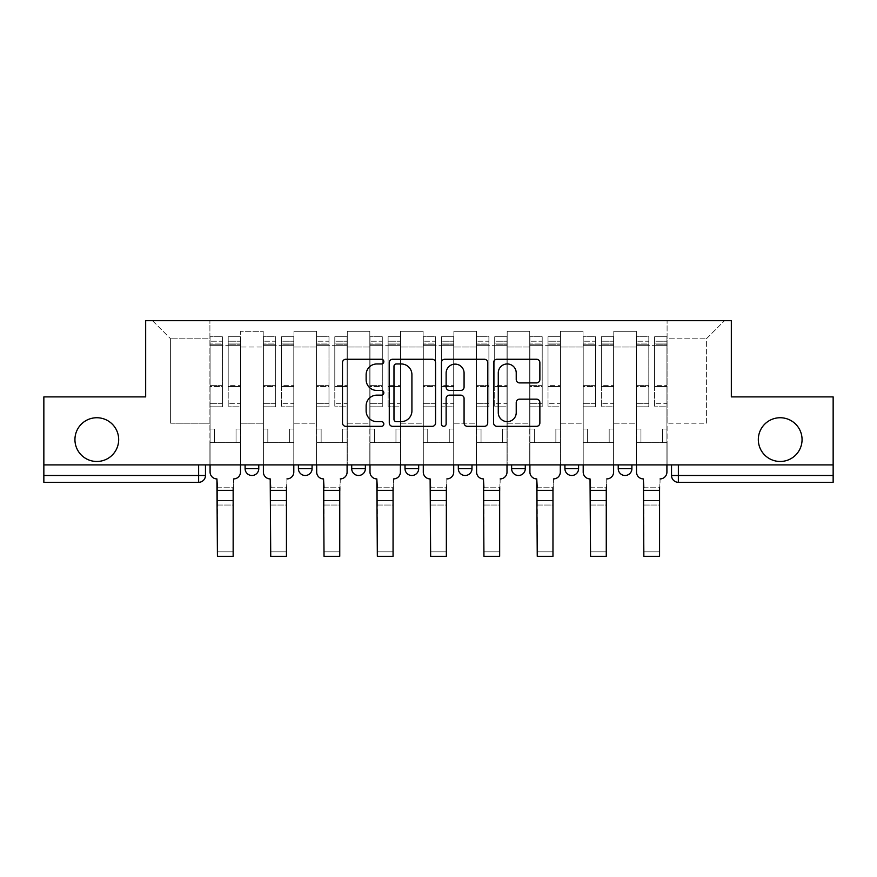 <?xml version="1.0" encoding="UTF-8"?>
<svg xmlns="http://www.w3.org/2000/svg" width="877" height="877" viewBox="0 0 877 877"><rect width="100%" height="100%" fill="white"/><g stroke="black" fill="none" stroke-linecap="round" stroke-linejoin="round"><path stroke-width="0.66" stroke-dasharray="4.38 3.29" d="M383.83 361.609A2.346 2.346 0 0 0 381.484 359.263L345.845 359.263A3.355 3.355 0 0 0 342.49 362.618L342.49 422.988A3.355 3.355 0 0 0 345.845 426.343L381.484 426.343A2.346 2.346 0 0 0 383.83 423.986A2.346 2.346 0 0 0 381.484 421.64L376.869 421.64A10.732 10.732 0 0 1 366.137 410.907L366.137 405.876A10.732 10.732 0 0 1 376.869 395.143L381.484 395.143A2.346 2.346 0 0 0 383.83 392.797A2.346 2.346 0 0 0 381.484 390.451L376.869 390.451A10.732 10.732 0 0 1 366.137 379.719L366.137 374.687A10.732 10.732 0 0 1 376.869 363.955L381.484 363.955A2.346 2.346 0 0 0 383.83 361.609M758.32 439.607A21.87 21.87 0 0 0 780.19 461.477A21.87 21.87 0 0 0 802.06 439.607A21.87 21.87 0 0 0 780.19 417.737A21.87 21.87 0 0 0 758.32 439.607M74.94 439.607A21.87 21.87 0 0 0 96.81 461.477A21.87 21.87 0 0 0 118.68 439.607A21.87 21.87 0 0 0 96.81 417.737A21.87 21.87 0 0 0 74.94 439.607M618.23 464.898L631.9 464.898L618.23 464.898M578.59 464.898L564.92 464.898L578.59 464.898L578.59 468.658L564.92 468.658A6.83 6.83 0 0 0 571.76 475.487M511.62 464.898L525.29 464.898L511.62 464.898M471.99 464.898L458.32 464.898L471.99 464.898L471.99 468.658L458.32 468.658M405.01 464.898L418.68 464.898L405.01 464.898M351.71 464.898L365.38 464.898L351.71 464.898M298.41 464.898L312.08 464.898L298.41 464.898L298.41 468.658L312.08 468.658M245.1 464.898L258.77 464.898L245.1 464.898L245.1 468.658L258.77 468.658M833.15 464.898L43.85 464.898L43.85 396.897L145.67 396.897L145.67 320.708L731.33 320.708L731.33 396.897L833.15 396.897L833.15 475.487L671.53 475.487M678.37 464.898L671.53 464.898L678.37 464.898L678.37 482.317L833.15 482.317L833.15 475.487M43.85 475.487L43.85 464.898L205.47 464.898L205.47 475.487L43.85 475.487L43.85 482.317L198.63 482.317A6.83 6.83 0 0 0 205.47 475.487M240.66 347.018L240.66 423.207L240.66 347.018L263.21 347.018L263.21 331.298L263.21 423.207L263.21 347.018L240.66 347.018M240.66 464.898L240.66 331.298L263.21 331.298L240.66 331.298L240.66 464.898L240.66 442.688L209.91 442.688L240.66 442.688L240.66 464.898L209.91 464.898L209.91 320.708L667.09 320.708L152.51 320.708L209.91 320.708L209.91 423.207L209.91 338.807L170.62 338.807L209.91 338.807L209.91 320.708L209.91 464.898L209.91 442.688L209.91 464.898L240.66 464.898M263.21 464.898L263.21 331.298L240.66 331.298L263.21 331.298L263.21 464.898L263.21 442.688L293.97 442.688L263.21 442.688L263.21 464.898L293.97 464.898L293.97 331.298L293.97 347.018L293.97 331.298L316.52 331.298L316.52 347.018L316.52 331.298L293.97 331.298L293.97 464.898L293.97 442.688L293.97 464.898L263.21 464.898M293.97 423.207L293.97 347.018L293.97 423.207L316.52 423.207L316.52 347.018L316.52 423.207L293.97 423.207M316.52 464.898L316.52 331.298L293.97 331.298L316.52 331.298L316.52 464.898L316.52 442.688L347.27 442.688L316.52 442.688L316.52 464.898L347.27 464.898L347.27 331.298L347.27 347.018L347.27 331.298L369.82 331.298L369.82 347.018L369.82 331.298L347.27 331.298L347.27 464.898L347.27 442.688L347.27 464.898L316.52 464.898M347.27 423.207L347.27 347.018L347.27 423.207L369.82 423.207L369.82 347.018L369.82 423.207L347.27 423.207M369.82 464.898L369.82 331.298L347.27 331.298L369.82 331.298L369.82 464.898L369.82 442.688L400.57 442.688L369.82 442.688L369.82 464.898L400.57 464.898L400.57 331.298L400.57 347.018L400.57 331.298L423.12 331.298L423.12 347.018L423.12 331.298L400.57 331.298L400.57 464.898L400.57 442.688L400.57 464.898L369.82 464.898M400.57 423.207L400.57 347.018L400.57 423.207L423.12 423.207L423.12 347.018L423.12 423.207L400.57 423.207M423.12 464.898L423.12 331.298L400.57 331.298L423.12 331.298L423.12 464.898L423.12 442.688L453.88 442.688L423.12 442.688L423.12 464.898L453.88 464.898L453.88 331.298L453.88 347.018L453.88 331.298L476.43 331.298L476.43 347.018L476.43 331.298L453.88 331.298L453.88 464.898L453.88 442.688L453.88 464.898L423.12 464.898M453.88 423.207L453.88 347.018L453.88 423.207L476.43 423.207L476.43 347.018L476.43 423.207L453.88 423.207M476.43 464.898L476.43 331.298L453.88 331.298L476.43 331.298L476.43 464.898L476.43 442.688L507.18 442.688L476.43 442.688L476.43 464.898L507.18 464.898L507.18 331.298L507.18 347.018L507.18 331.298L529.73 331.298L529.73 347.018L529.73 331.298L507.18 331.298L507.18 464.898L507.18 442.688L507.18 464.898L476.43 464.898M507.18 423.207L507.18 347.018L507.18 423.207L529.73 423.207L529.73 347.018L529.73 423.207L507.18 423.207M529.73 464.898L529.73 331.298L507.18 331.298L529.73 331.298L529.73 464.898L529.73 442.688L560.48 442.688L529.73 442.688L529.73 464.898L560.48 464.898L560.48 331.298L560.48 347.018L560.48 331.298L583.03 331.298L583.03 347.018L583.03 331.298L560.48 331.298L560.48 464.898L560.48 442.688L560.48 464.898L529.73 464.898M560.48 423.207L560.48 347.018L560.48 423.207L583.03 423.207L583.03 347.018L583.03 423.207L560.48 423.207M583.03 464.898L583.03 331.298L560.48 331.298L583.03 331.298L583.03 464.898L583.03 442.688L613.79 442.688L583.03 442.688L583.03 464.898L613.79 464.898L613.79 331.298L613.79 347.018L613.79 331.298L636.34 331.298L636.34 347.018L636.34 331.298L613.79 331.298L613.79 464.898L613.79 442.688L613.79 464.898L583.03 464.898M613.79 423.207L613.79 347.018L613.79 423.207L636.34 423.207L636.34 347.018L636.34 423.207L613.79 423.207M636.34 464.898L636.34 331.298L613.79 331.298L636.34 331.298L636.34 464.898L636.34 442.688L667.09 442.688L636.34 442.688L636.34 464.898L667.09 464.898L667.09 320.708L724.49 320.708L667.09 320.708L667.09 338.807L706.38 338.807L667.09 338.807L667.09 423.207L667.09 320.708L667.09 464.898L636.34 464.898L667.09 464.898L667.09 442.688L667.09 464.898L636.34 464.898M240.66 423.207L263.21 423.207L240.66 423.207M170.62 423.207L170.62 338.807L170.62 423.207L209.91 423.207L170.62 423.207M706.38 423.207L706.38 338.807L724.49 320.708L706.38 338.807L706.38 423.207L667.09 423.207L706.38 423.207M43.85 464.898L205.47 464.898M365.38 468.658A6.83 6.83 0 0 1 358.54 475.487A6.83 6.83 0 0 0 365.38 468.658L351.71 468.658M418.68 468.658A6.83 6.83 0 0 1 411.85 475.487A6.83 6.83 0 0 0 418.68 468.658L405.01 468.658M525.29 468.658L511.62 468.658A6.83 6.83 0 0 0 518.46 475.487M631.9 468.658A6.83 6.83 0 0 1 625.06 475.487A6.83 6.83 0 0 1 618.23 468.658L631.9 468.658A6.83 6.83 0 0 1 625.06 475.487M152.51 320.708L170.62 338.807L152.51 320.708M435.562 422.988L435.562 362.618A3.355 3.355 0 0 0 432.208 359.263L392.633 359.263A3.355 3.355 0 0 0 389.278 362.618L389.278 422.988A3.355 3.355 0 0 0 392.633 426.343L432.208 426.343A3.355 3.355 0 0 0 435.562 422.988M396.327 363.955A2.346 2.346 0 0 0 393.981 366.301L393.981 419.294A2.346 2.346 0 0 0 396.327 421.64L401.184 421.64A10.732 10.732 0 0 0 411.916 410.907L411.916 374.687A10.732 10.732 0 0 0 401.184 363.955L396.327 363.955M444.792 359.263L484.367 359.263A3.355 3.355 0 0 1 487.722 362.618L487.722 422.988A3.355 3.355 0 0 1 484.367 426.343L467.43 426.343A3.355 3.355 0 0 1 464.076 422.988L464.076 398.498A3.355 3.355 0 0 0 460.721 395.143L449.484 395.143A3.355 3.355 0 0 0 446.13 398.498L446.13 423.986A2.346 2.346 0 0 1 443.784 426.343A2.346 2.346 0 0 1 441.438 423.986L441.438 362.618A3.355 3.355 0 0 1 444.792 359.263M464.076 373.098A8.967 8.967 0 0 0 455.097 364.119A8.967 8.967 0 0 0 446.13 373.098L446.13 387.097A3.355 3.355 0 0 0 449.484 390.451L460.721 390.451A3.355 3.355 0 0 0 464.076 387.097L464.076 373.098M519.579 382.909L536.516 382.909A3.355 3.355 0 0 0 539.87 379.555L539.87 362.618A3.355 3.355 0 0 0 536.516 359.263L496.941 359.263A3.355 3.355 0 0 0 493.587 362.618L493.587 422.988A3.355 3.355 0 0 0 496.941 426.343L536.516 426.343A3.355 3.355 0 0 0 539.87 422.988L539.87 402.521A3.355 3.355 0 0 0 536.516 399.167L519.579 399.167A3.355 3.355 0 0 0 516.224 402.521L516.224 412.672A8.967 8.967 0 0 1 507.257 421.64A8.967 8.967 0 0 1 498.279 412.672L498.279 372.922A8.967 8.967 0 0 1 507.257 363.955A8.967 8.967 0 0 1 516.224 372.922L516.224 379.555A3.355 3.355 0 0 0 519.579 382.909M216.915 478.908L217.43 487.787L233.15 487.787L233.15 500.603L217.43 500.603L217.43 487.787L217.43 505.042L233.15 505.042L233.15 500.603L217.43 500.603L217.43 505.042L233.15 505.042L233.655 478.908A6.83 6.83 139.8 0 0 240.495 472.067A6.83 6.83 -40.2 0 1 233.655 478.908L233.15 490.353L217.43 490.353L216.915 478.908A6.83 6.83 -40.2 0 1 210.085 472.067A6.83 6.83 139.8 0 0 216.915 478.908A6.83 6.83 0 0 1 210.085 472.067L210.085 442.688L214.525 442.688L210.085 442.688L210.085 464.898L210.085 341.208L210.085 403.332L222.385 403.332L222.385 386.527L210.085 386.527L210.085 406.807L222.385 406.807L222.385 336.757L222.385 345.308L228.195 345.308L210.085 345.308L210.085 472.067M240.495 472.067L240.495 429.017L236.045 429.017L240.495 429.017L240.495 345.308L240.495 464.898L240.495 442.688L236.045 442.688L240.495 442.688L240.495 429.017L236.045 429.017L236.045 442.688L240.495 442.688L236.045 442.688L236.045 429.017L236.045 442.688L236.045 429.017L240.495 429.017L240.495 336.757L240.495 472.067A6.83 6.83 0 0 1 233.655 478.908M228.195 344.222L228.195 341.208L228.195 345.308L240.495 345.308L240.495 341.208L240.495 403.332L228.195 403.332L240.495 403.332L240.495 406.807L228.195 406.807L240.495 406.807L240.495 336.757L240.495 345.308L228.195 345.308L240.495 345.308L228.195 345.308L228.195 336.757L228.195 345.308L228.195 341.208L240.495 341.208L228.195 341.208L228.195 386.527L240.495 386.527L228.195 386.527L228.195 406.807L228.195 336.757L240.495 336.757L228.195 336.757L228.195 343.06L240.495 343.06L228.195 343.06L228.195 385.354L240.495 385.354L228.195 385.354L228.195 406.807L228.195 344.222L240.495 344.222L228.195 344.222M210.085 429.017L210.085 341.208L210.085 386.527L222.385 386.527L222.385 341.208L222.385 345.308L210.085 345.308L222.385 345.308L222.385 341.208L210.085 341.208L222.385 341.208L222.385 406.807L210.085 406.807L210.085 336.757L210.085 345.308L222.385 345.308L222.385 336.757L210.085 336.757L210.085 442.688L214.525 442.688L214.525 429.017L210.085 429.017L214.525 429.017L210.085 429.017L214.525 429.017L214.525 442.688L214.525 429.017L214.525 442.688L210.085 442.688L210.085 429.017M233.15 556.292L233.15 551.852L217.43 551.852L217.43 556.292L233.15 556.292M222.385 403.332L210.085 403.332L210.085 406.807L210.085 336.757L222.385 336.757L222.385 343.06L210.085 343.06L222.385 343.06L222.385 385.354L210.085 385.354L222.385 385.354L222.385 403.332M233.15 490.353L233.15 551.852L217.43 551.852L217.43 490.353M270.215 478.908L270.73 487.787L286.45 487.787L286.45 500.603L270.73 500.603L270.73 487.787L270.73 505.042L286.45 505.042L286.45 500.603L270.73 500.603L270.73 505.042L286.45 505.042L286.965 478.908A6.83 6.83 139.8 0 0 293.795 472.067A6.83 6.83 -40.2 0 1 286.965 478.908L286.45 490.353L270.73 490.353L270.215 478.908A6.83 6.83 -40.2 0 1 263.385 472.067A6.83 6.83 139.8 0 0 270.215 478.908A6.83 6.83 0 0 1 263.385 472.067L263.385 442.688L267.825 442.688L263.385 442.688L263.385 464.898L263.385 341.208L263.385 403.332L275.685 403.332L275.685 386.527L263.385 386.527L263.385 406.807L275.685 406.807L275.685 336.757L275.685 345.308L281.495 345.308L263.385 345.308L263.385 472.067M293.795 472.067L293.795 429.017L289.355 429.017L293.795 429.017L293.795 345.308L293.795 464.898L293.795 442.688L289.355 442.688L293.795 442.688L293.795 429.017L289.355 429.017L289.355 442.688L293.795 442.688L289.355 442.688L289.355 429.017L289.355 442.688L289.355 429.017L293.795 429.017L293.795 336.757L293.795 472.067A6.83 6.83 0 0 1 286.965 478.908M281.495 344.222L281.495 341.208L281.495 345.308L293.795 345.308L293.795 341.208L293.795 403.332L281.495 403.332L293.795 403.332L293.795 406.807L281.495 406.807L293.795 406.807L293.795 336.757L293.795 345.308L281.495 345.308L293.795 345.308L281.495 345.308L281.495 336.757L281.495 345.308L281.495 341.208L293.795 341.208L281.495 341.208L281.495 386.527L293.795 386.527L281.495 386.527L281.495 406.807L281.495 336.757L293.795 336.757L281.495 336.757L281.495 343.06L293.795 343.06L281.495 343.06L281.495 385.354L293.795 385.354L281.495 385.354L281.495 406.807L281.495 344.222L293.795 344.222L281.495 344.222M263.385 429.017L263.385 341.208L263.385 386.527L275.685 386.527L275.685 341.208L275.685 345.308L263.385 345.308L275.685 345.308L275.685 341.208L263.385 341.208L275.685 341.208L275.685 406.807L263.385 406.807L263.385 336.757L263.385 345.308L275.685 345.308L275.685 336.757L263.385 336.757L263.385 442.688L267.825 442.688L267.825 429.017L263.385 429.017L267.825 429.017L263.385 429.017L267.825 429.017L267.825 442.688L267.825 429.017L267.825 442.688L263.385 442.688L263.385 429.017M323.525 478.908L324.03 487.787L339.75 487.787L339.75 500.603L324.03 500.603L324.03 487.787L324.03 505.042L339.75 505.042L339.75 500.603L324.03 500.603L324.03 505.042L339.75 505.042L340.265 478.908A6.83 6.83 139.8 0 0 347.095 472.067A6.83 6.83 -40.2 0 1 340.265 478.908L339.75 490.353L324.03 490.353L323.525 478.908A6.83 6.83 -40.2 0 1 316.685 472.067A6.83 6.83 139.8 0 0 323.525 478.908A6.83 6.83 0 0 1 316.685 472.067L316.685 442.688L321.135 442.688L316.685 442.688L316.685 464.898L316.685 341.208L316.685 403.332L328.985 403.332L328.985 386.527L316.685 386.527L316.685 406.807L328.985 406.807L328.985 336.757L328.985 345.308L334.795 345.308L316.685 345.308L316.685 472.067M347.095 472.067L347.095 429.017L342.655 429.017L347.095 429.017L347.095 345.308L347.095 464.898L347.095 442.688L342.655 442.688L347.095 442.688L347.095 429.017L342.655 429.017L342.655 442.688L347.095 442.688L342.655 442.688L342.655 429.017L342.655 442.688L342.655 429.017L347.095 429.017L347.095 336.757L347.095 472.067A6.83 6.83 0 0 1 340.265 478.908M334.795 344.222L334.795 341.208L334.795 345.308L347.095 345.308L347.095 341.208L347.095 403.332L334.795 403.332L347.095 403.332L347.095 406.807L334.795 406.807L347.095 406.807L347.095 336.757L347.095 345.308L334.795 345.308L347.095 345.308L334.795 345.308L334.795 336.757L334.795 345.308L334.795 341.208L347.095 341.208L334.795 341.208L334.795 386.527L347.095 386.527L334.795 386.527L334.795 406.807L334.795 336.757L347.095 336.757L334.795 336.757L334.795 343.06L347.095 343.06L334.795 343.06L334.795 385.354L347.095 385.354L334.795 385.354L334.795 406.807L334.795 344.222L347.095 344.222L334.795 344.222M316.685 429.017L316.685 341.208L316.685 386.527L328.985 386.527L328.985 341.208L328.985 345.308L316.685 345.308L328.985 345.308L328.985 341.208L316.685 341.208L328.985 341.208L328.985 406.807L316.685 406.807L316.685 336.757L316.685 345.308L328.985 345.308L328.985 336.757L316.685 336.757L316.685 442.688L321.135 442.688L321.135 429.017L316.685 429.017L321.135 429.017L316.685 429.017L321.135 429.017L321.135 442.688L321.135 429.017L321.135 442.688L316.685 442.688L316.685 429.017M286.45 556.292L286.45 551.852L270.73 551.852L270.73 556.292L286.45 556.292M275.685 403.332L263.385 403.332L263.385 406.807L263.385 336.757L275.685 336.757L275.685 343.06L263.385 343.06L275.685 343.06L275.685 385.354L263.385 385.354L275.685 385.354L275.685 403.332M286.45 490.353L286.45 551.852L270.73 551.852L270.73 490.353M339.75 556.292L339.75 551.852L324.03 551.852L324.03 556.292L339.75 556.292M328.985 403.332L316.685 403.332L316.685 406.807L316.685 336.757L328.985 336.757L328.985 343.06L316.685 343.06L328.985 343.06L328.985 385.354L316.685 385.354L328.985 385.354L328.985 403.332M339.75 490.353L339.75 551.852L324.03 551.852L324.03 490.353M376.825 478.908L377.34 487.787L393.06 487.787L393.06 500.603L377.34 500.603L377.34 487.787L377.34 505.042L393.06 505.042L393.06 500.603L377.34 500.603L377.34 505.042L393.06 505.042L393.565 478.908A6.83 6.83 139.8 0 0 400.405 472.067A6.83 6.83 -40.2 0 1 393.565 478.908L393.06 490.353L377.34 490.353L376.825 478.908A6.83 6.83 -40.2 0 1 369.995 472.067A6.83 6.83 139.8 0 0 376.825 478.908A6.83 6.83 0 0 1 369.995 472.067L369.995 442.688L374.435 442.688L369.995 442.688L369.995 464.898L369.995 341.208L369.995 403.332L382.295 403.332L382.295 386.527L369.995 386.527L369.995 406.807L382.295 406.807L382.295 336.757L382.295 345.308L388.105 345.308L369.995 345.308L369.995 472.067M400.405 472.067L400.405 429.017L395.955 429.017L400.405 429.017L400.405 345.308L400.405 464.898L400.405 442.688L395.955 442.688L400.405 442.688L400.405 429.017L395.955 429.017L395.955 442.688L400.405 442.688L395.955 442.688L395.955 429.017L395.955 442.688L395.955 429.017L400.405 429.017L400.405 336.757L400.405 472.067A6.83 6.83 0 0 1 393.565 478.908M388.105 344.222L388.105 341.208L388.105 345.308L400.405 345.308L400.405 341.208L400.405 403.332L388.105 403.332L400.405 403.332L400.405 406.807L388.105 406.807L400.405 406.807L400.405 336.757L400.405 345.308L388.105 345.308L400.405 345.308L388.105 345.308L388.105 336.757L388.105 345.308L388.105 341.208L400.405 341.208L388.105 341.208L388.105 386.527L400.405 386.527L388.105 386.527L388.105 406.807L388.105 336.757L400.405 336.757L388.105 336.757L388.105 343.06L400.405 343.06L388.105 343.06L388.105 385.354L400.405 385.354L388.105 385.354L388.105 406.807L388.105 344.222L400.405 344.222L388.105 344.222M369.995 429.017L369.995 341.208L369.995 386.527L382.295 386.527L382.295 341.208L382.295 345.308L369.995 345.308L382.295 345.308L382.295 341.208L369.995 341.208L382.295 341.208L382.295 406.807L369.995 406.807L369.995 336.757L369.995 345.308L382.295 345.308L382.295 336.757L369.995 336.757L369.995 442.688L374.435 442.688L374.435 429.017L369.995 429.017L374.435 429.017L369.995 429.017L374.435 429.017L374.435 442.688L374.435 429.017L374.435 442.688L369.995 442.688L369.995 429.017M430.125 478.908L430.64 487.787L446.36 487.787L446.36 500.603L430.64 500.603L430.64 487.787L430.64 505.042L446.36 505.042L446.36 500.603L430.64 500.603L430.64 505.042L446.36 505.042L446.875 478.908A6.83 6.83 139.8 0 0 453.705 472.067A6.83 6.83 -40.2 0 1 446.875 478.908L446.36 490.353L430.64 490.353L430.125 478.908A6.83 6.83 -40.2 0 1 423.295 472.067A6.83 6.83 139.8 0 0 430.125 478.908A6.83 6.83 0 0 1 423.295 472.067L423.295 442.688L427.735 442.688L423.295 442.688L423.295 464.898L423.295 341.208L423.295 403.332L435.595 403.332L435.595 386.527L423.295 386.527L423.295 406.807L435.595 406.807L435.595 336.757L435.595 345.308L441.405 345.308L423.295 345.308L423.295 472.067M453.705 472.067L453.705 429.017L449.265 429.017L453.705 429.017L453.705 345.308L453.705 464.898L453.705 442.688L449.265 442.688L453.705 442.688L453.705 429.017L449.265 429.017L449.265 442.688L453.705 442.688L449.265 442.688L449.265 429.017L449.265 442.688L449.265 429.017L453.705 429.017L453.705 336.757L453.705 472.067A6.83 6.83 0 0 1 446.875 478.908M441.405 344.222L441.405 341.208L441.405 345.308L453.705 345.308L453.705 341.208L453.705 403.332L441.405 403.332L453.705 403.332L453.705 406.807L441.405 406.807L453.705 406.807L453.705 336.757L453.705 345.308L441.405 345.308L453.705 345.308L441.405 345.308L441.405 336.757L441.405 345.308L441.405 341.208L453.705 341.208L441.405 341.208L441.405 386.527L453.705 386.527L441.405 386.527L441.405 406.807L441.405 336.757L453.705 336.757L441.405 336.757L441.405 343.06L453.705 343.06L441.405 343.06L441.405 385.354L453.705 385.354L441.405 385.354L441.405 406.807L441.405 344.222L453.705 344.222L441.405 344.222M423.295 429.017L423.295 341.208L423.295 386.527L435.595 386.527L435.595 341.208L435.595 345.308L423.295 345.308L435.595 345.308L435.595 341.208L423.295 341.208L435.595 341.208L435.595 406.807L423.295 406.807L423.295 336.757L423.295 345.308L435.595 345.308L435.595 336.757L423.295 336.757L423.295 442.688L427.735 442.688L427.735 429.017L423.295 429.017L427.735 429.017L423.295 429.017L427.735 429.017L427.735 442.688L427.735 429.017L427.735 442.688L423.295 442.688L423.295 429.017M483.435 478.908L483.94 487.787L499.66 487.787L499.66 500.603L483.94 500.603L483.94 487.787L483.94 505.042L499.66 505.042L499.66 500.603L483.94 500.603L483.94 505.042L499.66 505.042L500.175 478.908A6.83 6.83 139.8 0 0 507.005 472.067A6.83 6.83 -40.2 0 1 500.175 478.908L499.66 490.353L483.94 490.353L483.435 478.908A6.83 6.83 -40.2 0 1 476.595 472.067A6.83 6.83 139.8 0 0 483.435 478.908A6.83 6.83 0 0 1 476.595 472.067L476.595 442.688L481.045 442.688L476.595 442.688L476.595 464.898L476.595 341.208L476.595 403.332L488.895 403.332L488.895 386.527L476.595 386.527L476.595 406.807L488.895 406.807L488.895 336.757L488.895 345.308L494.705 345.308L476.595 345.308L476.595 472.067M507.005 472.067L507.005 429.017L502.565 429.017L507.005 429.017L507.005 345.308L507.005 464.898L507.005 442.688L502.565 442.688L507.005 442.688L507.005 429.017L502.565 429.017L502.565 442.688L507.005 442.688L502.565 442.688L502.565 429.017L502.565 442.688L502.565 429.017L507.005 429.017L507.005 336.757L507.005 472.067A6.83 6.83 0 0 1 500.175 478.908M494.705 344.222L494.705 341.208L494.705 345.308L507.005 345.308L507.005 341.208L507.005 403.332L494.705 403.332L507.005 403.332L507.005 406.807L494.705 406.807L507.005 406.807L507.005 336.757L507.005 345.308L494.705 345.308L507.005 345.308L494.705 345.308L494.705 336.757L494.705 345.308L494.705 341.208L507.005 341.208L494.705 341.208L494.705 386.527L507.005 386.527L494.705 386.527L494.705 406.807L494.705 336.757L507.005 336.757L494.705 336.757L494.705 343.06L507.005 343.06L494.705 343.06L494.705 385.354L507.005 385.354L494.705 385.354L494.705 406.807L494.705 344.222L507.005 344.222L494.705 344.222M476.595 429.017L476.595 341.208L476.595 386.527L488.895 386.527L488.895 341.208L488.895 345.308L476.595 345.308L488.895 345.308L488.895 341.208L476.595 341.208L488.895 341.208L488.895 406.807L476.595 406.807L476.595 336.757L476.595 345.308L488.895 345.308L488.895 336.757L476.595 336.757L476.595 442.688L481.045 442.688L481.045 429.017L476.595 429.017L481.045 429.017L476.595 429.017L481.045 429.017L481.045 442.688L481.045 429.017L481.045 442.688L476.595 442.688L476.595 429.017M393.06 556.292L393.06 551.852L377.34 551.852L377.34 556.292L393.06 556.292M382.295 403.332L369.995 403.332L369.995 406.807L369.995 336.757L382.295 336.757L382.295 343.06L369.995 343.06L382.295 343.06L382.295 385.354L369.995 385.354L382.295 385.354L382.295 403.332M393.06 490.353L393.06 551.852L377.34 551.852L377.34 490.353M446.36 556.292L446.36 551.852L430.64 551.852L430.64 556.292L446.36 556.292M435.595 403.332L423.295 403.332L423.295 406.807L423.295 336.757L435.595 336.757L435.595 343.06L423.295 343.06L435.595 343.06L435.595 385.354L423.295 385.354L435.595 385.354L435.595 403.332M446.36 490.353L446.36 551.852L430.64 551.852L430.64 490.353M499.66 556.292L499.66 551.852L483.94 551.852L483.94 556.292L499.66 556.292M488.895 403.332L476.595 403.332L476.595 406.807L476.595 336.757L488.895 336.757L488.895 343.06L476.595 343.06L488.895 343.06L488.895 385.354L476.595 385.354L488.895 385.354L488.895 403.332M499.66 490.353L499.66 551.852L483.94 551.852L483.94 490.353M536.735 478.908L537.25 487.787L552.97 487.787L552.97 500.603L537.25 500.603L537.25 487.787L537.25 505.042L552.97 505.042L552.97 500.603L537.25 500.603L537.25 505.042L552.97 505.042L553.475 478.908A6.83 6.83 139.8 0 0 560.315 472.067A6.83 6.83 -40.2 0 1 553.475 478.908L552.97 490.353L537.25 490.353L536.735 478.908A6.83 6.83 -40.2 0 1 529.905 472.067A6.83 6.83 139.8 0 0 536.735 478.908A6.83 6.83 0 0 1 529.905 472.067L529.905 442.688L534.345 442.688L529.905 442.688L529.905 464.898L529.905 341.208L529.905 403.332L542.205 403.332L542.205 386.527L529.905 386.527L529.905 406.807L542.205 406.807L542.205 336.757L542.205 345.308L548.015 345.308L529.905 345.308L529.905 472.067M560.315 472.067L560.315 429.017L555.865 429.017L560.315 429.017L560.315 345.308L560.315 464.898L560.315 442.688L555.865 442.688L560.315 442.688L560.315 429.017L555.865 429.017L555.865 442.688L560.315 442.688L555.865 442.688L555.865 429.017L555.865 442.688L555.865 429.017L560.315 429.017L560.315 336.757L560.315 472.067A6.83 6.83 0 0 1 553.475 478.908M548.015 344.222L548.015 341.208L548.015 345.308L560.315 345.308L560.315 341.208L560.315 403.332L548.015 403.332L560.315 403.332L560.315 406.807L548.015 406.807L560.315 406.807L560.315 336.757L560.315 345.308L548.015 345.308L560.315 345.308L548.015 345.308L548.015 336.757L548.015 345.308L548.015 341.208L560.315 341.208L548.015 341.208L548.015 386.527L560.315 386.527L548.015 386.527L548.015 406.807L548.015 336.757L560.315 336.757L548.015 336.757L548.015 343.06L560.315 343.06L548.015 343.06L548.015 385.354L560.315 385.354L548.015 385.354L548.015 406.807L548.015 344.222L560.315 344.222L548.015 344.222M529.905 429.017L529.905 341.208L529.905 386.527L542.205 386.527L542.205 341.208L542.205 345.308L529.905 345.308L542.205 345.308L542.205 341.208L529.905 341.208L542.205 341.208L542.205 406.807L529.905 406.807L529.905 336.757L529.905 345.308L542.205 345.308L542.205 336.757L529.905 336.757L529.905 442.688L534.345 442.688L534.345 429.017L529.905 429.017L534.345 429.017L529.905 429.017L534.345 429.017L534.345 442.688L534.345 429.017L534.345 442.688L529.905 442.688L529.905 429.017M552.97 556.292L552.97 551.852L537.25 551.852L537.25 556.292L552.97 556.292M542.205 403.332L529.905 403.332L529.905 406.807L529.905 336.757L542.205 336.757L542.205 343.06L529.905 343.06L542.205 343.06L542.205 385.354L529.905 385.354L542.205 385.354L542.205 403.332M552.97 490.353L552.97 551.852L537.25 551.852L537.25 490.353M590.035 478.908L590.55 487.787L606.27 487.787L606.27 500.603L590.55 500.603L590.55 487.787L590.55 505.042L606.27 505.042L606.27 500.603L590.55 500.603L590.55 505.042L606.27 505.042L606.785 478.908A6.83 6.83 139.8 0 0 613.615 472.067A6.83 6.83 -40.2 0 1 606.785 478.908L606.27 490.353L590.55 490.353L590.035 478.908A6.83 6.83 -40.2 0 1 583.205 472.067A6.83 6.83 139.8 0 0 590.035 478.908A6.83 6.83 0 0 1 583.205 472.067L583.205 442.688L587.645 442.688L583.205 442.688L583.205 464.898L583.205 341.208L583.205 403.332L595.505 403.332L595.505 386.527L583.205 386.527L583.205 406.807L595.505 406.807L595.505 336.757L595.505 345.308L601.315 345.308L583.205 345.308L583.205 472.067M613.615 472.067L613.615 429.017L609.175 429.017L613.615 429.017L613.615 345.308L613.615 464.898L613.615 442.688L609.175 442.688L613.615 442.688L613.615 429.017L609.175 429.017L609.175 442.688L613.615 442.688L609.175 442.688L609.175 429.017L609.175 442.688L609.175 429.017L613.615 429.017L613.615 336.757L613.615 472.067A6.83 6.83 0 0 1 606.785 478.908M601.315 344.222L601.315 341.208L601.315 345.308L613.615 345.308L613.615 341.208L613.615 403.332L601.315 403.332L613.615 403.332L613.615 406.807L601.315 406.807L613.615 406.807L613.615 336.757L613.615 345.308L601.315 345.308L613.615 345.308L601.315 345.308L601.315 336.757L601.315 345.308L601.315 341.208L613.615 341.208L601.315 341.208L601.315 386.527L613.615 386.527L601.315 386.527L601.315 406.807L601.315 336.757L613.615 336.757L601.315 336.757L601.315 343.06L613.615 343.06L601.315 343.06L601.315 385.354L613.615 385.354L601.315 385.354L601.315 406.807L601.315 344.222L613.615 344.222L601.315 344.222M583.205 429.017L583.205 341.208L583.205 386.527L595.505 386.527L595.505 341.208L595.505 345.308L583.205 345.308L595.505 345.308L595.505 341.208L583.205 341.208L595.505 341.208L595.505 406.807L583.205 406.807L583.205 336.757L583.205 345.308L595.505 345.308L595.505 336.757L583.205 336.757L583.205 442.688L587.645 442.688L587.645 429.017L583.205 429.017L587.645 429.017L583.205 429.017L587.645 429.017L587.645 442.688L587.645 429.017L587.645 442.688L583.205 442.688L583.205 429.017M606.27 556.292L606.27 551.852L590.55 551.852L590.55 556.292L606.27 556.292M595.505 403.332L583.205 403.332L583.205 406.807L583.205 336.757L595.505 336.757L595.505 343.06L583.205 343.06L595.505 343.06L595.505 385.354L583.205 385.354L595.505 385.354L595.505 403.332M606.27 490.353L606.27 551.852L590.55 551.852L590.55 490.353M643.345 478.908L643.85 487.787L659.57 487.787L659.57 500.603L643.85 500.603L643.85 487.787L643.85 505.042L659.57 505.042L659.57 500.603L643.85 500.603L643.85 505.042L659.57 505.042L660.085 478.908A6.83 6.83 139.8 0 0 666.915 472.067A6.83 6.83 -40.2 0 1 660.085 478.908L659.57 490.353L643.85 490.353L643.345 478.908A6.83 6.83 -40.2 0 1 636.505 472.067A6.83 6.83 139.8 0 0 643.345 478.908A6.83 6.83 0 0 1 636.505 472.067L636.505 442.688L640.955 442.688L636.505 442.688L636.505 464.898L636.505 341.208L636.505 403.332L648.805 403.332L648.805 386.527L636.505 386.527L636.505 406.807L648.805 406.807L648.805 336.757L648.805 345.308L654.615 345.308L636.505 345.308L636.505 472.067M666.915 472.067L666.915 429.017L662.475 429.017L666.915 429.017L666.915 345.308L666.915 464.898L666.915 442.688L662.475 442.688L666.915 442.688L666.915 429.017L662.475 429.017L662.475 442.688L666.915 442.688L662.475 442.688L662.475 429.017L662.475 442.688L662.475 429.017L666.915 429.017L666.915 336.757L666.915 472.067A6.83 6.83 0 0 1 660.085 478.908M654.615 344.222L654.615 341.208L654.615 345.308L666.915 345.308L666.915 341.208L666.915 403.332L654.615 403.332L666.915 403.332L666.915 406.807L654.615 406.807L666.915 406.807L666.915 336.757L666.915 345.308L654.615 345.308L666.915 345.308L654.615 345.308L654.615 336.757L654.615 345.308L654.615 341.208L666.915 341.208L654.615 341.208L654.615 386.527L666.915 386.527L654.615 386.527L654.615 406.807L654.615 336.757L666.915 336.757L654.615 336.757L654.615 343.06L666.915 343.06L654.615 343.06L654.615 385.354L666.915 385.354L654.615 385.354L654.615 406.807L654.615 344.222L666.915 344.222L654.615 344.222M636.505 429.017L636.505 341.208L636.505 386.527L648.805 386.527L648.805 341.208L648.805 345.308L636.505 345.308L648.805 345.308L648.805 341.208L636.505 341.208L648.805 341.208L648.805 406.807L636.505 406.807L636.505 336.757L636.505 345.308L648.805 345.308L648.805 336.757L636.505 336.757L636.505 442.688L640.955 442.688L640.955 429.017L636.505 429.017L640.955 429.017L636.505 429.017L640.955 429.017L640.955 442.688L640.955 429.017L640.955 442.688L636.505 442.688L636.505 429.017M659.57 556.292L659.57 551.852L643.85 551.852L643.85 556.292L659.57 556.292M648.805 403.332L636.505 403.332L636.505 406.807L636.505 336.757L648.805 336.757L648.805 343.06L636.505 343.06L648.805 343.06L648.805 385.354L636.505 385.354L648.805 385.354L648.805 403.332M659.57 490.353L659.57 551.852L643.85 551.852L643.85 490.353M636.34 347.018L613.79 347.018L636.34 347.018M583.03 347.018L560.48 347.018L583.03 347.018M529.73 347.018L507.18 347.018L529.73 347.018M476.43 347.018L453.88 347.018L476.43 347.018M423.12 347.018L400.57 347.018L423.12 347.018M369.82 347.018L347.27 347.018L369.82 347.018M316.52 347.018L293.97 347.018L316.52 347.018M198.63 464.898L198.63 482.317M210.085 344.222L222.385 344.222L210.085 344.222M217.43 487.787L233.15 487.787M217.43 505.042L233.15 505.042M263.385 344.222L275.685 344.222L263.385 344.222M270.73 487.787L286.45 487.787M270.73 505.042L286.45 505.042M316.685 344.222L328.985 344.222L316.685 344.222M324.03 487.787L339.75 487.787M324.03 505.042L339.75 505.042M369.995 344.222L382.295 344.222L369.995 344.222M377.34 487.787L393.06 487.787M377.34 505.042L393.06 505.042M423.295 344.222L435.595 344.222L423.295 344.222M430.64 487.787L446.36 487.787M430.64 505.042L446.36 505.042M476.595 344.222L488.895 344.222L476.595 344.222M483.94 487.787L499.66 487.787M483.94 505.042L499.66 505.042M529.905 344.222L542.205 344.222L529.905 344.222M537.25 487.787L552.97 487.787M537.25 505.042L552.97 505.042M583.205 344.222L595.505 344.222L583.205 344.222M590.55 487.787L606.27 487.787M590.55 505.042L606.27 505.042M636.505 344.222L648.805 344.222L636.505 344.222M643.85 487.787L659.57 487.787M643.85 505.042L659.57 505.042"/><path stroke-width="1.32" d="M383.83 361.609A2.346 2.346 0 0 0 381.484 359.263L345.845 359.263A3.355 3.355 0 0 0 342.49 362.618L342.49 422.988A3.355 3.355 0 0 0 345.845 426.343L381.484 426.343A2.346 2.346 0 0 0 383.83 423.986A2.346 2.346 0 0 0 381.484 421.64L376.869 421.64A10.732 10.732 0 0 1 366.137 410.907L366.137 405.876A10.732 10.732 0 0 1 376.869 395.143L381.484 395.143A2.346 2.346 0 0 0 383.83 392.797A2.346 2.346 0 0 0 381.484 390.451L376.869 390.451A10.732 10.732 0 0 1 366.137 379.719L366.137 374.687A10.732 10.732 0 0 1 376.869 363.955L381.484 363.955A2.346 2.346 0 0 0 383.83 361.609M758.32 439.607A21.87 21.87 0 0 0 780.19 461.477A21.87 21.87 0 0 0 802.06 439.607A21.87 21.87 0 0 0 780.19 417.737A21.87 21.87 0 0 0 758.32 439.607M74.94 439.607A21.87 21.87 0 0 0 96.81 461.477A21.87 21.87 0 0 0 118.68 439.607A21.87 21.87 0 0 0 96.81 417.737A21.87 21.87 0 0 0 74.94 439.607M618.23 464.898L618.23 468.658L631.9 468.658A6.83 6.83 0 0 1 625.06 475.487A6.83 6.83 0 0 1 618.23 468.658L618.23 464.898M564.92 464.898L564.92 468.658L578.59 468.658A6.83 6.83 0 0 1 571.76 475.487A6.83 6.83 0 0 1 564.92 468.658L564.92 464.898M511.62 464.898L511.62 468.658L525.29 468.658A6.83 6.83 0 0 1 518.46 475.487A6.83 6.83 0 0 1 511.62 468.658L511.62 464.898M458.32 468.658L458.32 464.898L458.32 468.658A6.83 6.83 0 0 0 465.15 475.487A6.83 6.83 0 0 1 458.32 468.658L471.99 468.658A6.83 6.83 0 0 1 465.15 475.487A6.83 6.83 0 0 0 471.99 468.658A6.83 6.83 0 0 1 465.15 475.487M405.01 468.658L405.01 464.898L405.01 468.658A6.83 6.83 0 0 0 411.85 475.487A6.83 6.83 0 0 1 405.01 468.658L418.68 468.658A6.83 6.83 0 0 1 411.85 475.487M351.71 468.658L351.71 464.898L351.71 468.658A6.83 6.83 0 0 0 358.54 475.487A6.83 6.83 0 0 1 351.71 468.658L365.38 468.658A6.83 6.83 0 0 1 358.54 475.487M536.516 382.909A3.355 3.355 0 0 0 539.87 379.555L539.87 362.618A3.355 3.355 0 0 0 536.516 359.263L496.941 359.263A3.355 3.355 0 0 0 493.587 362.618L493.587 422.988A3.355 3.355 0 0 0 496.941 426.343L536.516 426.343A3.355 3.355 0 0 0 539.87 422.988L539.87 402.521A3.355 3.355 0 0 0 536.516 399.167L519.579 399.167A3.355 3.355 0 0 0 516.224 402.521L516.224 412.672A8.967 8.967 0 0 1 507.257 421.64A8.967 8.967 0 0 1 498.279 412.672L498.279 372.922A8.967 8.967 0 0 1 507.257 363.955A8.967 8.967 0 0 1 516.224 372.922L516.224 379.555A3.355 3.355 0 0 0 519.579 382.909L536.516 382.909M43.85 464.898L43.85 396.897L145.67 396.897L145.67 320.708L731.33 320.708L731.33 396.897L833.15 396.897L833.15 464.898L43.85 464.898L43.85 475.487L205.47 475.487L205.47 464.898M435.562 362.618A3.355 3.355 0 0 0 432.208 359.263L392.633 359.263A3.355 3.355 0 0 0 389.278 362.618L389.278 422.988A3.355 3.355 0 0 0 392.633 426.343L432.208 426.343A3.355 3.355 0 0 0 435.562 422.988L435.562 362.618M444.792 359.263L484.367 359.263A3.355 3.355 0 0 1 487.722 362.618L487.722 422.988A3.355 3.355 0 0 1 484.367 426.343L467.43 426.343A3.355 3.355 0 0 1 464.076 422.988L464.076 398.498A3.355 3.355 0 0 0 460.721 395.143L449.484 395.143A3.355 3.355 0 0 0 446.13 398.498L446.13 423.986A2.346 2.346 0 0 1 443.784 426.343A2.346 2.346 0 0 1 441.438 423.986L441.438 362.618A3.355 3.355 0 0 1 444.792 359.263M671.53 464.898L671.53 475.487L833.15 475.487L833.15 482.317L678.37 482.317A6.83 6.83 0 0 1 671.53 475.487L671.53 464.898M833.15 464.898L833.15 475.487M198.63 464.898L198.63 482.317A6.83 6.83 0 0 0 205.47 475.487A6.83 6.83 0 0 1 198.63 482.317L43.85 482.317L43.85 475.487M631.9 464.898L631.9 468.658L631.9 464.898M578.59 464.898L578.59 468.658A6.83 6.83 0 0 1 571.76 475.487A6.83 6.83 0 0 0 578.59 468.658M525.29 464.898L525.29 468.658A6.83 6.83 0 0 1 518.46 475.487A6.83 6.83 0 0 0 525.29 468.658L525.29 464.898M471.99 464.898L471.99 468.658M418.68 464.898L418.68 468.658L418.68 464.898M365.38 464.898L365.38 468.658L365.38 464.898M298.41 464.898L298.41 468.658L312.08 468.658L312.08 464.898L312.08 468.658A6.83 6.83 0 0 1 305.24 475.487A6.83 6.83 0 0 1 298.41 468.658A6.83 6.83 0 0 0 305.24 475.487A6.83 6.83 0 0 0 312.08 468.658A6.83 6.83 0 0 1 305.24 475.487M245.1 464.898L245.1 468.658L258.77 468.658L258.77 464.898L258.77 468.658A6.83 6.83 0 0 1 251.94 475.487A6.83 6.83 0 0 1 245.1 468.658A6.83 6.83 0 0 0 251.94 475.487A6.83 6.83 0 0 0 258.77 468.658A6.83 6.83 0 0 1 251.94 475.487M678.37 464.898L678.37 482.317A6.83 6.83 0 0 1 671.53 475.487M396.327 363.955A2.346 2.346 0 0 0 393.981 366.301L393.981 419.294A2.346 2.346 0 0 0 396.327 421.64L401.184 421.64A10.732 10.732 0 0 0 411.916 410.907L411.916 374.687A10.732 10.732 0 0 0 401.184 363.955L396.327 363.955M464.076 373.098A8.967 8.967 0 0 0 455.097 364.119A8.967 8.967 0 0 0 446.13 373.098L446.13 387.097A3.355 3.355 0 0 0 449.484 390.451L460.721 390.451A3.355 3.355 0 0 0 464.076 387.097L464.076 373.098M210.085 472.067L210.085 464.898L210.085 472.067A6.83 6.83 0 0 0 216.915 478.908L217.43 487.787M216.915 478.908L217.43 556.292L233.15 556.292L233.15 487.787M240.495 472.067L240.495 464.898L240.495 472.067A6.83 6.83 0 0 1 233.655 478.908M263.385 472.067L263.385 464.898L263.385 472.067A6.83 6.83 0 0 0 270.215 478.908L270.73 487.787M270.215 478.908L270.73 556.292L286.45 556.292L286.45 487.787M293.795 472.067L293.795 464.898L293.795 472.067A6.83 6.83 0 0 1 286.965 478.908M316.685 472.067L316.685 464.898L316.685 472.067A6.83 6.83 0 0 0 323.525 478.908L324.03 487.787M323.525 478.908L324.03 556.292L339.75 556.292L339.75 487.787M347.095 472.067L347.095 464.898L347.095 472.067A6.83 6.83 0 0 1 340.265 478.908M369.995 472.067L369.995 464.898L369.995 472.067A6.83 6.83 0 0 0 376.825 478.908L377.34 487.787M376.825 478.908L377.34 556.292L393.06 556.292L393.06 487.787M400.405 472.067L400.405 464.898L400.405 472.067A6.83 6.83 0 0 1 393.565 478.908M423.295 472.067L423.295 464.898L423.295 472.067A6.83 6.83 0 0 0 430.125 478.908L430.64 487.787M430.125 478.908L430.64 556.292L446.36 556.292L446.36 487.787M453.705 472.067L453.705 464.898L453.705 472.067A6.83 6.83 0 0 1 446.875 478.908M476.595 472.067L476.595 464.898L476.595 472.067A6.83 6.83 0 0 0 483.435 478.908L483.94 487.787M483.435 478.908L483.94 556.292L499.66 556.292L499.66 487.787M507.005 472.067L507.005 464.898L507.005 472.067A6.83 6.83 0 0 1 500.175 478.908M529.905 472.067L529.905 464.898L529.905 472.067A6.83 6.83 0 0 0 536.735 478.908L537.25 487.787M536.735 478.908L537.25 556.292L552.97 556.292L552.97 487.787M560.315 472.067L560.315 464.898L560.315 472.067A6.83 6.83 0 0 1 553.475 478.908M583.205 472.067L583.205 464.898L583.205 472.067A6.83 6.83 0 0 0 590.035 478.908L590.55 487.787M590.035 478.908L590.55 556.292L606.27 556.292L606.27 487.787M613.615 472.067L613.615 464.898L613.615 472.067A6.83 6.83 0 0 1 606.785 478.908M636.505 472.067L636.505 464.898L636.505 472.067A6.83 6.83 0 0 0 643.345 478.908L643.85 487.787M643.345 478.908L643.85 556.292L659.57 556.292L659.57 487.787M666.915 472.067L666.915 464.898L666.915 472.067A6.83 6.83 0 0 1 660.085 478.908M233.15 490.353L217.43 490.353M286.45 490.353L270.73 490.353M339.75 490.353L324.03 490.353M393.06 490.353L377.34 490.353M446.36 490.353L430.64 490.353M499.66 490.353L483.94 490.353M552.97 490.353L537.25 490.353M606.27 490.353L590.55 490.353M659.57 490.353L643.85 490.353"/></g></svg>
